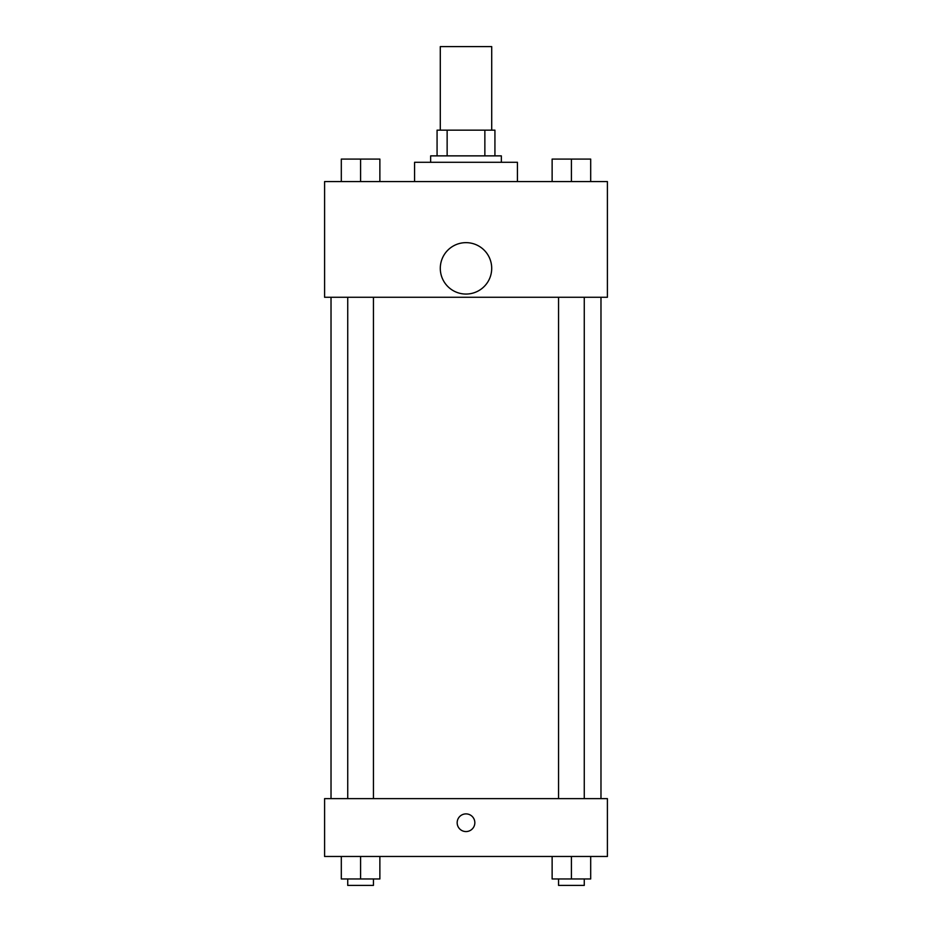 <?xml version="1.0" encoding="UTF-8"?>
<svg xmlns="http://www.w3.org/2000/svg" width="932" height="932" viewBox="0 0 932 932"><rect width="100%" height="100%" fill="white"/><g stroke="black" fill="none" stroke-linecap="round" stroke-linejoin="round"><path stroke-width="1.4" d="M491.712 130.154L491.712 46.6L440.288 46.6L440.288 130.154M447.139 155.865L447.139 130.154L437.073 130.154L437.073 155.865L437.073 130.154M447.139 130.154L494.927 130.154L494.927 155.865M484.861 155.865L484.861 130.154M430.654 162.296L430.654 155.865L501.346 155.865L501.346 162.296M517.423 181.577L517.423 162.296L414.577 162.296L414.577 181.577M324.592 181.577L607.408 181.577L607.408 297.273L324.592 297.273L324.592 181.577M466 294.058A25.712 25.712 0 0 1 443.737 255.496A25.712 25.712 0 0 1 488.263 255.496A25.712 25.712 0 0 1 466 294.058M324.592 798.631L607.408 798.631L607.408 856.473L324.592 856.473L324.592 798.631M466 831.565A8.842 8.842 0 0 1 458.346 818.308A8.842 8.842 0 0 1 473.654 818.308A8.842 8.842 0 0 1 466 831.565M552.128 856.473L552.128 878.969L590.69 878.969L590.69 856.473L590.69 878.969M571.409 878.969L571.409 856.473M584.271 878.969L584.271 885.4L558.559 885.4L558.559 878.969M341.31 856.473L341.31 878.969L379.872 878.969L379.872 856.473L379.872 878.969M360.591 878.969L360.591 856.473M373.441 878.969L373.441 885.4L347.729 885.4L347.729 878.969M552.128 181.577L552.128 159.081L590.69 159.081L590.69 181.577L590.69 159.081M571.409 181.577L571.409 159.081M584.271 159.081L558.559 159.081M341.31 181.577L341.31 159.081L379.872 159.081L379.872 181.577L379.872 159.081M360.591 181.577L360.591 159.081M373.441 159.081L347.729 159.081M600.977 798.631L600.977 297.273M331.023 798.631L331.023 297.273M558.559 297.273L558.559 798.631M584.271 297.273L584.271 798.631M373.441 798.631L373.441 297.273M347.729 798.631L347.729 297.273"/></g></svg>
